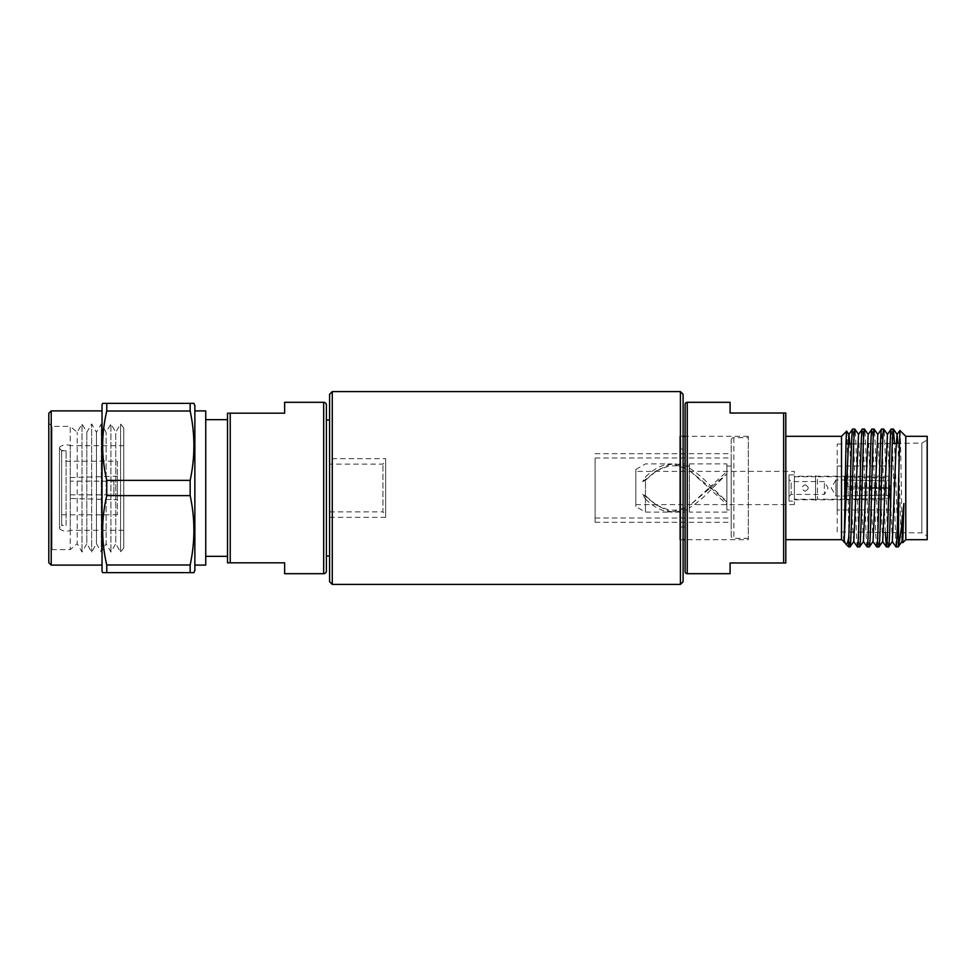 <?xml version="1.0" encoding="UTF-8"?>
<svg xmlns="http://www.w3.org/2000/svg" width="976" height="976" viewBox="0 0 976 976"><rect width="100%" height="100%" fill="white"/><g stroke="black" fill="none" stroke-linecap="round" stroke-linejoin="round"><path stroke-width="0.73" stroke-dasharray="4.88 3.66" d="M683.102 581.733L683.102 394.267M680.418 391.596L680.418 584.404M329.595 394.267L329.595 581.733M332.279 584.404L332.279 391.596M679.747 449.021L679.747 526.979L679.747 449.021L685.103 449.021L685.103 526.979L685.103 449.021M679.747 526.979L685.103 526.979M679.747 436.309L679.747 539.691L679.747 436.309L683.102 436.309M679.747 539.691L683.102 539.691M748.311 436.309L685.103 436.309L685.103 539.691L685.103 436.309L685.103 539.691L748.311 539.691L748.311 436.309L748.311 539.691M785.802 436.309L785.802 539.691L785.802 436.309M837.213 531.92L837.213 444.08L837.213 531.92L921.844 532.908L921.844 443.092L927.2 439.993L927.2 536.007L927.2 439.993M896.212 443.385L921.844 443.092L921.844 532.908L927.2 536.007M837.213 444.08L847.973 443.958M851.548 443.909L892.271 443.433M837.213 509.96L837.213 466.04L837.213 509.96L891.1 509.96L891.1 466.04L891.1 509.96M837.213 466.04L891.1 466.04M794.366 476.215L794.366 499.785L794.366 476.215L891.1 476.215L891.1 499.785L891.1 476.215M794.366 499.785L891.1 499.785M635.827 471.396L635.827 504.604L635.827 471.396L794.366 471.396L794.366 504.604L794.366 471.396M635.827 504.604L794.366 504.604M685.103 509.96L685.103 466.04L685.103 509.96L689.385 509.96L689.385 466.04L689.385 509.96M685.103 466.04L689.385 466.04M726.876 509.96L726.876 466.04L726.876 509.96L731.17 509.96L731.17 466.04L731.17 509.96M726.876 466.04L731.17 466.04M731.17 535.665L731.17 440.335L731.17 535.665A2.684 2.684 0 0 0 733.842 538.349L748.311 538.349L748.311 437.651L748.311 538.349M731.17 440.335A2.684 2.684 0 0 1 733.842 437.651L748.311 437.651M635.827 506.532L635.827 469.468L635.827 506.532L645.465 512.107L671.5 512.107L685.103 508.301L685.103 467.699L671.5 463.893C662.838 464.247 654.164 468.565 645.465 476.861L642.684 481.632L645.465 480.229L645.465 495.771L642.684 494.368L645.465 499.139L645.465 512.107L645.465 476.861M635.827 469.468L645.465 463.893L671.5 463.893M645.465 499.139C654.164 507.435 662.838 511.753 671.5 512.107M675.148 512.107L685.103 512.107L685.103 510.033L675.148 512.107L669.158 511.351L656.653 505.239L645.465 495.771M645.465 480.229L656.653 470.761L669.158 464.649L685.103 463.893L685.103 512.107M675.148 463.893L685.103 465.967L685.103 463.893M709.003 488L710.809 488L689.385 470.359L689.385 505.641L709.003 488L689.385 470.42L689.385 463.893L689.385 512.107L726.876 512.107L726.876 504.409L710.809 489.83C703.672 497.455 696.535 503.482 689.385 507.935L689.385 505.58L726.876 473.982L712.626 488L726.876 501.542L726.876 504.409M689.385 463.893L726.876 463.893L726.876 512.107M689.385 468.065C696.535 472.518 703.672 478.545 710.809 486.17L726.876 471.591L726.876 463.893M857.489 546.914C855.879 550.562 854.268 425.438 852.67 429.086M859.624 546.914C858.014 550.562 856.416 425.438 854.805 429.086M867.127 546.914C865.517 550.562 863.906 425.438 862.308 429.086M869.262 546.914C867.664 550.562 866.054 425.438 864.443 429.086M876.765 546.914C875.155 550.562 873.557 425.438 871.946 429.086M878.912 546.914C877.302 550.562 875.692 425.438 874.081 429.086M885.305 532.481L881.584 429.086M888.55 546.914C886.94 550.562 885.33 425.438 883.731 429.086M895.992 546.877L892.332 443.433M892.296 442.714L891.222 429.086M898.188 546.914L894.467 443.409M730.097 573.693L730.097 562.981L783.655 562.981L783.655 413.019L730.097 413.019L730.097 402.307M785.802 562.981L785.802 413.019M905.777 539.691L905.777 436.309M899.909 430.453C900.836 427.476 901.775 546.694 902.751 542.717M848.73 546.914L848.73 528.345C848.046 494.185 847.351 428.037 846.631 431.185M849.986 546.914L848.73 528.345M841.507 539.691L841.507 436.309M843.801 541.985L843.374 535.873L845.765 543.949M726.876 501.542L726.876 474.458M726.876 471.591L726.876 473.982M689.385 512.107L689.385 507.935M685.103 465.967L685.103 467.699M685.103 508.301L685.103 510.033M712.626 488L710.809 488L710.809 486.17M726.876 502.018L710.809 488L710.809 489.83M927.2 539.691L927.2 436.309M642.684 494.368L656.653 505.239L669.158 510.155L677.49 510.155L685.103 507.813M642.684 481.632L656.653 470.761L669.158 465.845L677.49 465.845L685.103 468.187M901.995 541.521L900.738 525.869L898.018 443.372M892.357 541.521L887.416 434.479M882.719 541.521L877.778 434.479M873.069 541.521L868.14 434.479M863.431 541.521L858.502 434.479M853.793 541.521L852.524 525.869L849.852 443.934M844.155 541.521L843.374 535.873M685.103 404.442L685.103 571.558M805.078 484.791C809.226 486.926 809.226 489.074 805.078 491.209C809.226 489.074 809.226 486.926 805.078 484.791C800.942 486.926 800.942 489.074 805.078 491.209C800.942 489.074 800.942 486.926 805.078 484.791M846.668 476.849L844.63 476.752A10.712 10.712 0 0 0 844.374 476.752L844.374 499.248L844.374 476.752L817.437 476.752L817.437 499.248L844.374 499.248A10.712 10.712 0 0 0 844.63 499.248L844.63 476.752L844.63 499.248L845.57 499.224L845.57 496.003L846.668 495.906L844.46 496.04L844.46 479.96L844.46 496.04L835.932 496.04L835.932 479.96L845.57 479.997L845.57 476.776L889.49 477.825L889.49 487.89L886.281 487.817L886.281 480.961L845.57 479.997L886.281 480.961L889.49 479.436L889.49 487.89L889.49 477.825L846.668 476.849L846.668 480.094L846.668 476.849M845.57 499.224L889.49 498.175L889.49 496.564L886.281 495.039L886.281 488.183L846.643 489.074L846.643 486.926L846.643 489.074L889.49 488.11L889.49 498.175L889.49 488.11L846.668 489.074L889.49 488.11L889.49 496.564L886.281 495.039L846.668 495.906L886.281 495.039L886.281 488.183L889.49 488.11L889.49 498.175L845.57 499.224M846.643 489.074L846.643 486.926L846.643 489.074M846.643 486.926L889.49 487.89L889.49 477.825L889.49 479.436L886.281 480.961L886.281 487.817L846.668 486.926L889.49 487.89L846.643 486.926M831.296 488L835.932 496.04L835.932 479.96L831.296 488M789.011 496.564L791.158 494.429L791.158 481.571L791.158 494.429L824.366 494.429L824.366 481.571L824.366 494.429L828.075 488L824.366 481.571L791.158 481.571L789.011 479.436L789.011 496.564L789.011 479.436M789.011 501.127L789.011 474.873L789.011 501.127L794.366 501.127L794.366 474.873L794.366 501.127M789.011 474.873L794.366 474.873M815.582 500.322L817.437 499.248L817.437 476.752L815.582 475.678L815.582 500.322L815.582 475.678M794.366 499.248L794.366 476.752L794.366 499.248L815.582 499.248L815.582 476.752L815.582 499.248M794.366 476.752L815.582 476.752M595.116 483.596L595.116 522.282L595.116 483.596M731.17 483.596L731.17 522.282L731.17 483.596M731.17 491.855L731.17 458L731.17 491.855M595.116 491.855L595.116 458L595.116 491.855M329.595 464.112L329.595 511.888L329.595 464.112L382.934 464.112L385.654 461.392L385.654 514.608L385.654 461.392M329.595 511.888L382.934 511.888L382.934 464.112L382.934 511.888L385.654 514.608M329.595 458.671L329.595 517.329L329.595 458.671L385.654 458.671L385.654 517.329L385.654 458.671M329.595 517.329L385.654 517.329M329.595 419.961L329.595 556.039L329.595 419.961M326.399 556.039L326.399 419.961L326.399 556.039M102.029 565.104L102.029 410.896L102.029 565.104M123.781 547.987L123.781 428.013L123.781 547.987L120.573 552.062L115.754 543.705L115.754 432.295L115.754 543.705L110.935 552.062L106.116 543.705L106.116 432.295L106.116 543.705L101.284 552.062L96.465 543.705L96.465 432.295L96.465 543.705L91.646 552.062L86.827 543.705L86.827 432.295L86.827 543.705L82.008 552.062L77.189 543.705L77.189 432.295L77.189 543.705L70.223 549.598L52.009 549.598L52.009 426.402L52.009 549.598L48.8 552.806L48.8 423.194L48.8 552.806M123.781 428.013L120.573 423.938L120.573 552.062L120.573 423.938L115.754 432.295L110.935 423.938L110.935 552.062L110.935 423.938L106.116 432.295L101.284 423.938L101.284 552.062L101.284 423.938L96.465 432.295L91.646 423.938L91.646 552.062L91.646 423.938L86.827 432.295L82.008 423.938L82.008 552.062L82.008 423.938L77.189 432.295L70.223 426.402L70.223 549.598L70.223 426.402L52.009 426.402L48.8 423.194M59.512 447.289L59.512 528.711L59.512 447.289A10.004 10.004 0 0 1 70.223 445.69L70.223 530.31L123.781 530.31L123.781 445.69L123.781 530.31M59.512 528.711A10.004 10.004 0 0 0 70.223 530.31L70.223 445.69L123.781 445.69M59.512 448.362L61.659 450.509L66.112 450.509L66.112 525.491L61.659 525.491L61.659 450.509L61.659 525.491L59.512 527.638L59.512 448.362L59.512 527.638M66.112 525.491L66.112 450.509M61.659 525.222L61.659 450.778L61.659 525.222L66.112 525.222L66.112 450.778L66.112 525.222M61.659 450.778L66.112 450.778M61.659 461.221L61.659 514.779L61.659 461.221L117.364 461.221L117.364 514.779L117.364 461.221M61.659 514.779L117.364 514.779M70.223 498.443L70.223 477.557L70.223 498.443L117.364 499.785L117.364 476.215L117.364 499.785M70.223 477.557L117.364 476.215M70.223 481.168L70.223 494.832L70.223 481.168L113.875 481.168L113.875 494.832L113.875 481.168M70.223 494.832L113.875 494.832M194.858 410.896L194.858 565.104L194.858 410.896M205.741 419.656L205.741 556.344L205.741 419.656M227.506 419.656L227.506 556.344M284.638 573.693L284.638 562.823L230.226 562.823L230.226 413.177L284.638 413.177L284.638 402.307M194.858 570.374L194.858 405.626M205.741 565.104L205.741 410.896M190.161 572.631L106.774 572.631L106.774 564.994L190.161 564.994L190.161 572.631L193.919 572.631M190.161 480.375L190.161 495.625L106.774 495.625L106.774 480.375L190.161 480.375C195.127 457.244 195.127 434.125 190.161 411.006L106.774 411.006L106.774 403.369L190.161 403.369L190.161 411.006M106.774 403.369L102.651 403.369M106.774 480.375C101.321 457.341 101.321 434.222 106.774 411.006M106.774 564.994C101.321 541.973 101.321 518.854 106.774 495.625M102.651 572.631L106.774 572.631M102.029 404.747L102.029 571.253M48.8 562.688L48.8 413.312M51.216 565.104L51.216 410.896M326.399 570.972L326.399 405.028M733.842 437.651L733.842 538.349L733.842 437.651M687.25 573.693L687.25 402.307M846.668 499.151L846.668 495.906L846.668 499.151M323.678 402.307L323.678 573.693M595.116 522.282L731.17 522.282M595.116 458L731.17 458M595.116 518L731.17 518M595.116 453.718L731.17 453.718"/><path stroke-width="1.46" d="M680.418 391.596L683.102 394.267L683.102 581.733L680.418 584.404L680.418 391.596L332.279 391.596L332.279 584.404L680.418 584.404M332.279 584.404L329.595 581.733L329.595 394.267L332.279 391.596M683.102 539.691L685.103 539.691L685.103 436.309L683.102 436.309M687.25 402.307L687.25 573.693A2.147 2.147 0 0 1 685.103 571.558L685.103 404.442A2.147 2.147 0 0 1 687.25 402.307L730.097 402.307L730.097 413.019L785.802 413.019L785.802 562.981L783.655 562.981L783.655 413.019M785.802 539.691L841.507 539.691L844.155 541.521L848.852 434.479L852.609 429.123L854.805 429.086C853.195 425.438 851.584 550.562 849.986 546.914L848.73 546.914L845.765 543.949C846.753 544.876 847.741 542.693 848.73 537.41L848.73 546.914M785.802 436.309L841.507 436.309L841.507 539.691M905.777 436.309L905.777 539.691L927.2 539.691L927.2 436.309L905.777 436.309L899.909 430.453L898.542 484.56C897.725 517.024 896.871 547.914 896.053 546.914L898.188 546.914L898.542 545.291L898.542 484.56M847.973 443.958L851.548 443.909M892.271 443.433L896.212 443.385M841.507 436.309L846.631 431.185C845.716 428.196 844.765 545.913 843.801 541.985M862.308 429.086L864.443 429.086C862.845 425.438 861.235 550.562 859.624 546.914L857.489 546.914C859.087 550.562 860.698 425.438 862.308 429.086L858.502 434.479L853.793 541.521L849.986 546.914M852.67 429.086C851.353 425.78 850.023 509.594 848.73 537.41M871.946 429.086L874.081 429.086C872.483 425.438 870.873 550.562 869.262 546.914L867.127 546.914C868.738 550.562 870.336 425.438 871.946 429.086L868.14 434.479L863.431 541.521L859.624 546.914M881.584 429.086L883.731 429.086C882.121 425.438 880.511 550.562 878.912 546.914L876.765 546.914C878.376 550.562 879.986 425.438 881.584 429.086L877.778 434.479L873.069 541.521L869.262 546.914M891.222 429.086L893.369 429.086C891.759 425.438 890.149 550.562 888.55 546.914L886.403 546.914C888.014 550.562 889.624 425.438 891.222 429.086L887.416 434.479L882.719 541.521L878.912 546.914M898.018 443.372L897.066 434.479L895.919 450.131L892.357 541.521L888.55 546.914M905.777 539.691L902.751 542.717L903.898 503.555L901.995 541.521L898.188 546.914M857.489 546.914L853.671 541.521M858.612 434.479L854.805 429.086M867.127 546.914L863.321 541.521M868.25 434.479L864.443 429.086M876.765 546.914L872.959 541.521M877.9 434.479L874.081 429.086M886.403 546.914L885.305 532.481M887.538 434.479L883.731 429.086M896.053 546.914L892.235 541.521M892.332 443.433L892.296 442.714M894.467 443.409L893.369 429.086M897.066 434.479L899.909 430.453M903.898 503.555C902.044 524.112 900.25 538.032 898.542 545.291M687.25 573.693L730.097 573.693L730.097 562.981L783.655 562.981M902.715 542.705L901.885 541.521M849.852 443.934L848.974 434.479L846.631 431.185M844.033 541.521L845.765 543.949M784.936 562.981L785.802 562.981M230.226 562.823L284.638 562.823L284.638 573.693L323.678 573.693A2.721 2.721 0 0 0 326.399 570.972L326.399 405.028A2.721 2.721 0 0 0 323.678 402.307L284.638 402.307L284.638 413.177L230.226 413.177L230.226 562.823L227.506 562.823L227.506 413.177L227.506 419.656L205.741 419.656M329.595 419.961L326.399 419.961M329.595 556.039L326.399 556.039M51.216 565.104L48.8 562.688L48.8 413.312L51.216 410.896L51.216 565.104L102.029 565.104M51.216 410.896L102.029 410.896M102.029 571.253L102.029 404.747L102.651 403.369L106.774 403.369L106.774 411.006C101.321 434.027 101.321 457.146 106.774 480.375L106.774 495.625C101.321 518.659 101.321 541.778 106.774 564.994L106.774 572.631L102.651 572.631L102.029 571.253M193.919 403.369L194.858 405.626L194.858 570.374L193.919 572.631L190.161 572.631L190.161 564.994C195.127 541.875 195.127 518.756 190.161 495.625L190.161 480.375C195.127 457.244 195.127 434.125 190.161 411.006L190.161 403.369L193.919 403.369L106.774 403.369M194.858 565.104L205.741 565.104L205.741 410.896L194.858 410.896M205.741 556.344L227.506 556.344L227.506 562.823L228.213 562.823M106.774 495.625L190.161 495.625C195.127 518.756 195.127 541.875 190.161 564.994L106.774 564.994M106.774 411.006L190.161 411.006M106.774 572.631L190.161 572.631M190.161 480.375L106.774 480.375M228.909 413.177L230.226 413.177M323.678 573.693L323.678 402.307M893.418 429.123L897.176 434.479M882.597 541.521L886.354 546.877"/></g></svg>
